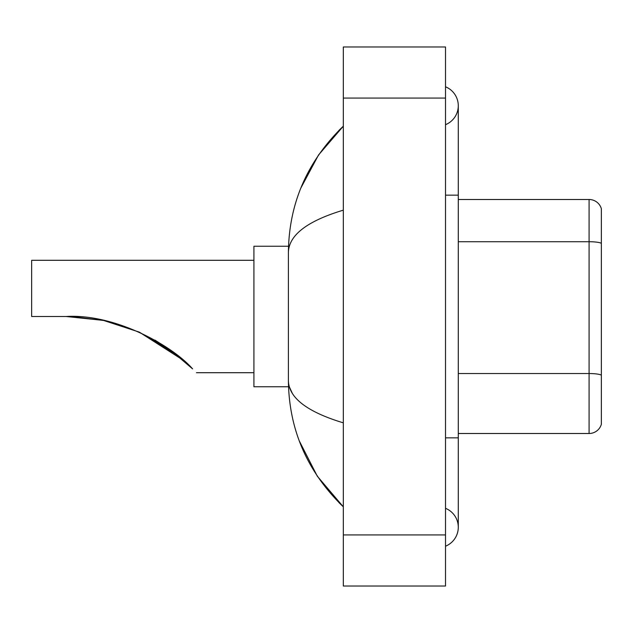 <?xml version="1.0" encoding="UTF-8"?>
<svg xmlns="http://www.w3.org/2000/svg" width="633" height="633" viewBox="0 0 633 633"><rect width="100%" height="100%" fill="white"/><g stroke="black" fill="none" stroke-linecap="round" stroke-linejoin="round"><path stroke-width="0.95" d="M445.513 437.846L458.284 437.846L458.284 105.735A20.438 20.438 0 0 1 445.513 124.685A20.438 20.438 0 0 0 445.513 86.792A20.438 20.438 0 0 1 458.284 105.735A20.438 20.438 0 0 0 445.513 86.792A20.438 20.438 0 0 1 458.284 105.735M445.513 546.208A20.438 20.438 0 0 0 445.513 508.315A20.438 20.438 0 0 1 445.513 546.208A20.438 20.438 0 0 0 458.284 527.265A20.438 20.438 0 0 1 445.513 546.208M343.323 210.156C307.195 221.052 288.885 235.12 288.395 252.377L288.395 380.623C288.806 397.817 307.116 411.893 343.323 422.844M343.323 586.023L445.513 586.023L445.513 46.977L343.323 46.977L343.323 586.023M288.395 252.377C288.949 203.256 307.25 161.186 343.323 126.173L318.534 154.982L300.833 188.072M299.29 440.94L317.307 476.198L343.323 506.827C307.25 471.807 288.941 429.744 288.395 380.623M292.232 393.14L289.305 386.755M601.35 208.692A12.771 12.771 0 0 0 589.086 199.498A12.771 12.771 0 0 1 601.35 208.692L601.35 424.308A12.771 12.771 0 0 1 589.086 433.502L458.284 433.502M601.35 243.309A12.771 2.216 180 0 0 589.086 241.719L589.086 199.498L458.284 199.498M139.387 332.183L183.515 360.399L139.466 332.222M103.108 320.361L71.711 316.587M103.685 320.48L139.031 332.024M155.061 340.166L170.388 350.025M170.514 350.112L192.606 368.881C197.678 373.953 197.678 373.953 192.606 368.881C171.788 345.12 114.494 313.596 66.148 316.5L103.139 320.369L66.148 316.5L31.65 316.5L31.65 260.298L253.912 260.298M184.432 361.206L169.399 349.321L138.769 331.906L169.146 349.139M139.307 332.143L176.433 354.559L154.95 340.103M288.506 246.245L253.912 246.245L253.912 386.755L288.506 386.755M70.453 316.547L103.63 320.472M445.513 195.154L458.284 195.154M343.323 534.925L445.513 534.925M343.323 98.075L445.513 98.075M601.35 375.14A12.771 2.216 180 0 0 589.086 373.541L589.086 241.719L458.284 241.719M589.086 433.502L589.086 373.541L458.284 373.541M458.284 437.846L458.284 527.265M343.323 126.173L338.877 130.461M343.323 506.827L338.877 502.539M196.428 372.702L253.912 372.702"/></g></svg>
